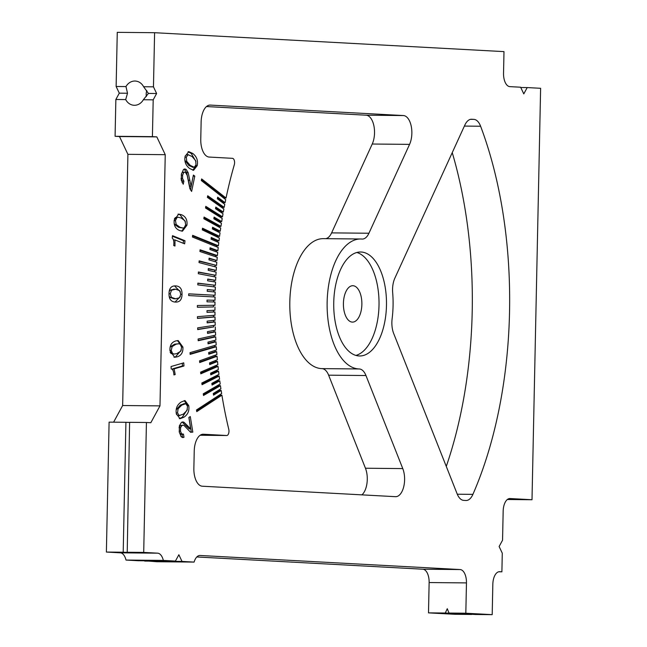 <?xml version="1.0" encoding="UTF-8"?>
<svg xmlns="http://www.w3.org/2000/svg" width="647" height="647" viewBox="0 0 647 647"><rect width="100%" height="100%" fill="white"/><g stroke="black" fill="none" stroke-linecap="round" stroke-linejoin="round"><path stroke-width="0.97" d="M355.89 355.421A51.995 26.39 90.5 0 0 379.029 304.163A51.995 26.39 90.5 0 0 356.861 252.484M361.196 252.015A51.995 26.39 -89.5 0 1 386.485 304.826A51.995 26.39 -89.5 0 1 359.619 355.979A51.995 26.39 -89.5 0 1 333.723 303.734A51.995 26.39 -89.5 0 1 360.597 251.998A51.995 26.39 -89.5 0 1 361.196 252.015M352.259 322.101A18.197 9.236 90.5 0 0 352.469 322.109A18.197 9.236 90.5 0 0 361.875 304.211A18.197 9.236 90.5 0 0 353.019 285.723A18.197 9.236 90.5 0 0 352.809 285.715A18.197 9.236 90.5 0 0 343.411 303.621A18.197 9.236 90.5 0 0 352.259 322.101M471.736 614.294L445.298 613.024L447.255 608.714L449.026 613.065L475.399 614.488L492.197 614.65L465.824 613.219L466.463 582.907A12.997 6.599 90.5 0 0 460.138 569.554L200.085 555.474A12.997 6.599 90.5 0 0 199.931 555.466A12.997 6.599 90.5 0 0 194.108 562.081L182.017 561.426L178.863 554.754L175.426 561.07L163.343 560.415A12.997 6.599 90.5 0 0 157.658 553.169L143.707 552.417L146.432 422.491L150.824 422.726L159.979 405.879L122.647 405.523L113.605 422.176M449.026 613.065L465.824 613.219M196.817 556.962L422.814 569.206A12.997 6.599 -89.5 0 1 429.131 582.551L428.5 612.871L445.298 613.024M146.432 422.491L129.61 422.329L127.216 552.36L123.205 552.223L125.922 422.297L129.61 422.418M125.971 86.577A12.131 10.449 93.1 0 1 134.916 81.029A12.131 10.449 93.1 0 1 135.32 81.045A12.131 10.449 93.1 0 1 143.626 86.747L148.414 93.435L143.351 99.735A12.131 10.449 93.1 0 1 134.002 105.275A12.131 10.449 93.1 0 1 125.696 99.573L127.508 93.241L125.971 86.577L116.128 86.488L117.269 32.35L154.601 32.706L503.989 51.623L503.536 73.281A12.997 6.599 90.5 0 0 509.852 86.633L520.625 87.216L523.787 93.888L527.216 87.571L540.617 88.299L532.004 499.735L510.03 498.546A12.997 6.599 90.5 0 0 509.876 498.546A12.997 6.599 90.5 0 0 503.164 511.187L502.557 540.205L499.12 546.521L502.282 553.193L501.894 571.819L499.694 571.697A12.997 6.599 90.5 0 0 499.549 571.689A12.997 6.599 90.5 0 0 492.828 584.33L492.197 614.65M143.626 86.747L153.46 86.835L154.601 32.706M123.205 552.223L106.383 552.061L109.1 422.135L125.922 422.297M126.885 552.255L143.707 552.417M106.383 552.061L120.326 552.821A12.997 6.599 -89.5 0 1 126.011 560.067L138.094 560.723L175.426 561.07M146.764 90.548A12.131 10.449 -86.9 0 0 146.327 96.573M116.128 86.488L119.291 93.16L115.862 99.476L125.696 99.573M115.862 99.476L115.085 136.291L152.417 136.646L153.193 99.832L156.623 93.516L153.46 86.835M143.351 99.735L153.193 99.832M115.085 136.291L119.485 136.533L127.912 154.334L122.647 405.523M127.912 154.334L165.244 154.682L156.817 136.881L119.485 136.533M156.817 136.881L152.417 136.646M148.414 93.435L156.623 93.516M520.762 87.507L527.216 87.571M498.724 571.786L501.894 571.819M220.295 394.427A285.958 145.138 90.5 0 0 220.417 395.171L221.913 395.188A285.958 145.138 90.5 0 0 228.763 429.276A4.335 2.2 -89.5 0 1 226.733 435.512A4.335 2.2 -89.5 0 1 226.685 435.504L203.384 434.242A17.332 8.799 90.5 0 0 203.182 434.234A17.332 8.799 90.5 0 0 194.229 451.088L193.865 468.42A17.332 8.799 90.5 0 0 202.293 486.212L395.446 496.678A17.332 8.799 90.5 0 0 395.649 496.686A17.332 8.799 90.5 0 0 403.671 486.932A17.332 8.799 90.5 0 0 402.774 468.582L365.959 375.527A17.332 8.799 90.5 0 0 359.222 368.968A64.991 32.989 -89.5 0 1 327.123 303.411A64.991 32.989 -89.5 0 1 360.719 238.994A64.991 32.989 -89.5 0 1 361.948 239.05A17.332 8.799 90.5 0 0 362.271 239.067A17.332 8.799 90.5 0 0 368.936 233.235L409.567 144.378A17.332 8.799 90.5 0 0 411.185 125.987A17.332 8.799 90.5 0 0 403.429 115.554L210.275 105.089A17.332 8.799 90.5 0 0 210.081 105.089A17.332 8.799 90.5 0 0 201.128 121.943L200.764 139.267A17.332 8.799 90.5 0 0 209.191 157.059L232.491 158.329A4.335 2.2 -89.5 0 1 234.303 164.767A285.958 145.138 90.5 0 0 226.038 198.031L224.549 198.022L201.427 179.906M446.276 466.414A294.628 149.538 90.5 0 0 452.245 152.643M402.774 468.582L365.45 468.234A17.332 8.799 -89.5 0 1 361.916 494.858M365.45 468.234L328.627 375.171L365.959 375.527M360.719 238.994L323.387 238.646A64.991 32.989 90.5 0 0 289.799 303.055A64.991 32.989 90.5 0 0 321.899 368.62A17.332 8.799 -89.5 0 1 328.627 375.171M368.936 233.235L331.612 232.888A17.332 8.799 -89.5 0 1 325.659 238.67M331.612 232.888L372.235 144.022L409.567 144.378M403.429 115.554L366.105 115.198A17.332 8.799 -89.5 0 1 373.861 125.631A17.332 8.799 -89.5 0 1 372.235 144.022M366.105 115.198L206.482 106.553M428.5 612.871L454.865 614.294L471.663 614.456M144.548 560.779L156.776 561.733L194.108 562.081M175.369 302.068C171.018 301.825 168.907 299.019 169.021 293.641C169.134 288.255 171.358 285.675 175.709 285.909C180.036 286.144 182.139 288.958 182.025 294.345C181.912 299.723 179.696 302.303 175.369 302.068L175.814 302.076M180.343 296.536L175.046 302.044M174.536 285.917L180.408 291.878M175.264 285.901L174.827 285.901M175.636 289.209L171.52 290.204L170.282 293.714L171.374 297.329L175.442 298.768L179.534 297.766L180.764 294.28L179.688 290.649L175.636 289.209L173.574 289.177M173.946 298.752L176.008 298.785L173.946 298.752L169.878 297.313L169.142 296.067M174.148 289.201L170.032 290.196L169.207 291.433M183.788 417.291L180.036 418.698L176.324 413.7C175.491 408.58 177.157 404.674 181.297 401.965L185.018 400.566L188.73 405.588C189.563 410.691 187.913 414.598 183.788 417.291L182.292 417.275L179.324 418.609M187.371 409.438L182.292 417.275M184.233 400.639L187.137 404.982M185.883 403.712L181.807 405.095L178.095 408.799L177.537 412.907L179.187 415.552L183.279 414.161L186.975 410.465L187.525 406.381L185.883 403.712L183.853 403.615M177.699 415.544L179.72 415.633L177.699 415.544L176.429 414.274M184.387 403.696L180.311 405.079L176.194 409.826M192.814 432.139L190.501 432.18L184.128 425.548L183.028 425.168L181.936 425.516L180.553 427.667L180.497 431.201L181.564 433.846L183.473 434.153L183.983 437.283L182.858 437.558L181.087 436.652L179.276 431.929L179.356 425.872L181.459 422.378L182.85 421.925L184.007 422.281L190.703 428.848L188.859 417.477L190.283 416.547L192.814 432.139L191.318 432.131L188.94 417.428M190.469 428.84L189.207 428.832L182.09 422.062M189.207 428.832L190.703 428.848M183.983 437.283L182.13 437.421M182.494 437.267L182.017 434.372M179.437 432.786L181.128 434.363L182.624 434.38M183.028 425.168L180.44 425.508L179.057 427.651L180.553 427.667M191.318 432.131L190.873 432.358M189.628 168.495C185.6 165.341 184.112 161.265 185.147 156.259L188.778 151.641L192.749 153.468C196.753 156.606 198.233 160.674 197.189 165.689L193.566 170.307L189.628 168.495M195.629 166.004L192.782 170.21M188.067 151.73L191.253 153.452L195.968 161.596M194.27 167.241L196.017 164.775L195.645 160.618L192.11 156.534L188.083 154.706L186.32 157.181L186.708 161.321L190.267 165.422L194.27 167.241L192.41 167.266M184.872 160.294L188.77 165.414L192.774 167.225M186.595 154.69L188.439 154.665L186.595 154.69L185.22 155.935M190.436 189.927L193.202 176.057M194.787 176.146L191.617 191.431L189.854 188.536L187.185 175.321L185.535 172.523L184.581 172.126L183.797 172.442L182.6 175.111L182.543 178.507L183.885 181.168L183.255 184.241L181.265 180.084L181.435 174.132L183.473 169.538L184.864 168.948L186.207 169.49L188.164 172.636L191.091 186.207L193.404 175.062L194.787 176.146L193.299 176.138M191.091 186.207L189.603 186.19L186.668 172.62L184.12 169.11M182.09 182.624L182.397 181.152L183.885 181.168M181.047 178.491L182.397 181.152M184.581 172.126L182.3 172.425L181.572 173.517M179.712 230.558C175.458 228.844 173.631 225.35 174.213 220.077L178.709 214.1L181.467 214.731C185.697 216.446 187.517 219.94 186.934 225.221L182.446 231.189L179.712 230.558M185.244 226.499L181.67 231.125M177.998 214.149L179.971 214.715L185.471 221.905M184.185 227.744L185.697 224.719L184.961 220.773L181.111 217.966L178.24 217.255L176.979 217.538L175.45 220.578L176.202 224.517L180.068 227.332L182.923 228.035L184.185 227.744M174.18 223.336L174.706 224.501L178.58 227.315L182.923 228.035M178.24 217.255L175.483 217.529L174.407 218.783M183.222 243.272L183.505 240.716L172.417 236.236M174.973 239.932L174.965 246.038L173.72 245.537C174.14 241.719 173.639 239.228 172.215 238.064L172.482 235.67L184.993 240.733L184.646 243.854L174.973 239.932L173.477 239.924L173.55 240.336M184.993 240.733L183.505 240.716M176.995 356.893L174.682 357.249L169.975 350.795C169.611 345.458 171.592 342.166 175.903 340.912L178.184 340.557L182.883 347.035C183.247 352.356 181.281 355.64 176.995 356.893L173.97 357.201M181.314 350.084L175.499 356.877M177.415 340.597L181.217 345.474M180.723 351.248L181.629 347.399L180.246 344.204L178.612 343.759L176.121 344.172L172.151 346.566L171.237 350.423L172.628 353.602L174.261 354.046L176.768 353.626L180.723 351.248M170.153 352.316L171.131 353.594L174.261 354.046M178.612 343.759L174.633 344.164L170.654 346.549L170.056 347.722M183.958 365.992L174.14 368.855L175.191 374.564L173.93 374.928C173.663 371.079 172.765 369.089 171.22 368.96L171.051 366.534L183.748 362.838L183.958 365.992L182.47 365.976L182.284 363.266M175.191 374.564L173.897 374.548M174.14 368.855L172.644 368.839L173.323 371.265M172.644 368.839L182.47 365.976M213.47 305.263A285.958 145.138 90.5 0 0 213.461 306.961L197.359 307.236L197.367 305.505L214.958 305.247A285.958 145.138 90.5 0 1 214.982 301.987L207.016 301.825L207.048 300.095L215.006 300.257L207.048 300.111M197.359 307.196L213.461 306.961M213.728 325.417A285.958 145.138 90.5 0 0 213.777 326.905L197.715 329.59L197.659 327.859L215.216 325.19A285.958 145.138 90.5 0 1 215.127 321.939L207.161 322.877L207.137 321.147L215.087 320.208A285.958 145.138 90.5 0 1 215.022 316.957L197.44 318.421L197.416 316.69L214.998 315.226A285.958 145.138 90.5 0 1 214.966 311.967L207 312.355L207 310.625L214.958 310.236A285.958 145.138 90.5 0 1 214.958 306.977M197.707 329.347L213.777 326.905M214.715 345.458A285.958 145.138 90.5 0 0 214.804 346.727L216.3 346.743L190.137 354.362L190.024 352.647L216.179 345.029A285.958 145.138 90.5 0 1 215.977 341.802L208.059 343.832L207.97 342.109L215.872 340.079A285.958 145.138 90.5 0 1 215.702 336.852L198.192 340.726L198.103 339.004L215.613 335.13A285.958 145.138 90.5 0 1 215.467 331.887L207.517 333.375L207.461 331.644L215.394 330.164A285.958 145.138 90.5 0 1 215.273 326.913M190.113 353.917L214.804 346.727M216.422 365.288A285.958 145.138 90.5 0 0 216.535 366.348L218.023 366.364L200.788 373.82L200.619 372.13L217.845 364.665A285.958 145.138 90.5 0 1 217.529 361.479L209.693 364.593L209.547 362.886L217.368 359.781A285.958 145.138 90.5 0 1 217.052 356.279L199.705 362.546L199.559 360.84L216.899 354.572A285.958 145.138 90.5 0 1 216.664 351.669L208.787 354.241L208.666 352.526L216.535 349.962A285.958 145.138 90.5 0 1 216.3 346.743M200.724 373.19L216.535 366.348M218.832 384.811A285.958 145.138 90.5 0 0 218.953 385.661L220.441 385.677L203.498 395.479L203.263 393.813L220.206 384.011A285.958 145.138 90.5 0 1 219.778 380.881L212.062 385.054L211.852 383.38L219.551 379.207A285.958 145.138 90.5 0 1 219.147 376.061L202.05 384.698L201.84 383.016L218.945 374.387A285.958 145.138 90.5 0 1 218.565 371.224L210.785 374.864L210.607 373.173L218.371 369.534A285.958 145.138 90.5 0 1 218.023 366.364M203.384 394.67L218.953 385.661M213.51 300.24A285.958 145.138 90.5 0 0 213.494 301.955M213.599 320.386A285.958 145.138 90.5 0 0 213.631 321.923L215.127 321.939M207.161 322.683L213.631 321.923M214.408 340.459A285.958 145.138 90.5 0 0 214.48 341.786L215.977 341.802M208.043 343.436L214.48 341.786M215.928 360.355A285.958 145.138 90.5 0 0 216.033 361.471L217.529 361.479M209.644 364.002L216.033 361.471M218.16 379.967A285.958 145.138 90.5 0 0 218.282 380.865L219.778 380.881M211.965 384.286L218.282 380.865M215.006 300.257A285.958 145.138 90.5 0 1 215.063 296.997L188.689 295.566L188.722 293.835L215.095 295.267A285.958 145.138 90.5 0 1 215.176 292.007L207.234 291.304L207.275 289.573L215.233 290.277A285.958 145.138 90.5 0 1 215.338 287.025L197.796 284.866L197.861 283.135L215.411 285.295L197.861 283.305M213.914 285.278A285.958 145.138 90.5 0 0 213.858 286.839M215.411 285.295A285.958 145.138 90.5 0 1 215.548 282.043L207.63 280.798L207.695 279.067L215.629 280.321A285.958 145.138 90.5 0 1 215.799 277.07L198.314 273.705L198.411 271.983L215.896 275.347A285.958 145.138 90.5 0 1 216.098 272.104L208.205 270.317L208.302 268.586L216.211 270.389A285.958 145.138 90.5 0 1 216.438 267.154L199.025 262.585L199.155 260.87L216.559 265.432L199.122 261.234M215.071 265.424A285.958 145.138 90.5 0 0 214.966 266.766M216.559 265.432A285.958 145.138 90.5 0 1 216.818 262.213L208.965 259.876L209.094 258.153L216.963 260.498A285.958 145.138 90.5 0 1 217.246 257.28L199.931 251.513L200.093 249.807L217.4 255.573A285.958 145.138 90.5 0 1 217.715 252.362L209.911 249.483L210.073 247.777L217.885 250.656A285.958 145.138 90.5 0 1 218.225 247.461L192.442 237.028L192.636 235.33L218.411 245.763L216.923 245.747L192.571 235.896M216.923 245.747A285.958 145.138 90.5 0 0 216.794 246.887M218.411 245.763A285.958 145.138 90.5 0 1 218.783 242.576L211.043 239.164L211.229 237.465L218.985 240.886A285.958 145.138 90.5 0 1 219.341 238.015L202.301 229.887L202.519 228.197L219.559 236.333A285.958 145.138 90.5 0 1 220.029 232.871L212.353 228.925L212.572 227.243L220.255 231.189A285.958 145.138 90.5 0 1 220.708 228.043L203.829 218.743L204.072 217.068L220.959 226.377L219.462 226.361L203.967 217.821M219.462 226.361A285.958 145.138 90.5 0 0 219.325 227.283M220.959 226.377A285.958 145.138 90.5 0 1 221.436 223.247L213.842 218.775L214.092 217.109L221.703 221.589A285.958 145.138 90.5 0 1 222.204 218.468L205.511 208.002L205.786 206.353L222.487 216.818A285.958 145.138 90.5 0 1 223.021 213.72L215.516 208.73L215.791 207.08L223.312 212.079A285.958 145.138 90.5 0 1 223.87 208.997L207.38 197.392L207.687 195.758L224.177 207.372L222.689 207.355L207.509 196.672M222.689 207.355A285.958 145.138 90.5 0 0 222.552 208.067M215.233 290.277L207.266 289.686M213.736 290.26A285.958 145.138 90.5 0 0 213.688 291.878M216.211 270.389L208.285 268.909M214.715 270.373A285.958 145.138 90.5 0 0 214.626 271.772M217.885 250.656L216.389 250.648L210.024 248.294M216.389 250.648A285.958 145.138 90.5 0 0 216.268 251.829M220.255 231.189L218.767 231.181L212.483 227.946M218.767 231.181A285.958 145.138 90.5 0 0 218.629 232.152M223.312 212.079L221.816 212.062L215.645 207.962M221.816 212.062A285.958 145.138 90.5 0 0 221.678 212.831M224.177 207.372A285.958 145.138 90.5 0 1 224.768 204.306L217.36 198.799L217.667 197.165L225.091 202.689L223.595 202.673L217.481 198.128M223.595 202.673A285.958 145.138 90.5 0 0 223.466 203.336M221.703 221.589L220.206 221.573L213.971 217.902M220.206 221.573A285.958 145.138 90.5 0 0 220.069 222.439M218.985 240.886L217.489 240.87L211.165 238.08M217.489 240.87A285.958 145.138 90.5 0 0 217.36 241.954M216.963 260.498L209.062 258.574M215.467 260.482A285.958 145.138 90.5 0 0 215.354 261.776M215.629 280.321L207.687 279.286M214.141 280.305A285.958 145.138 90.5 0 0 214.068 281.809M225.091 202.689A285.958 145.138 90.5 0 1 225.706 199.648L201.298 180.529L201.629 178.92L226.038 198.031M224.549 198.022A285.958 145.138 90.5 0 0 224.42 198.637M222.487 216.818L220.991 216.802L205.649 207.186M220.991 216.802A285.958 145.138 90.5 0 0 220.853 217.627M219.559 236.333L218.071 236.317L202.43 228.86M218.071 236.317A285.958 145.138 90.5 0 0 217.934 237.344M217.4 255.573L215.912 255.557L200.052 250.276M215.912 255.557A285.958 145.138 90.5 0 0 215.791 256.794M215.896 275.347L198.394 272.25M214.408 275.331A285.958 145.138 90.5 0 0 214.319 276.787M219.543 389.631A285.958 145.138 90.5 0 0 219.665 390.432L221.153 390.448L213.518 395.147L213.284 393.489L220.902 388.79A285.958 145.138 90.5 0 1 220.441 385.677M213.397 394.29L219.665 390.432M216.955 370.197A285.958 145.138 90.5 0 0 217.068 371.208L218.565 371.224M210.72 374.184L217.068 371.208M215.079 350.439A285.958 145.138 90.5 0 0 215.176 351.653L216.664 351.669M208.755 353.755L215.176 351.653M213.914 330.439A285.958 145.138 90.5 0 0 213.971 331.871L215.467 331.887M207.509 333.084L213.971 331.871M213.461 310.309A285.958 145.138 90.5 0 0 213.478 311.951L214.966 311.967M207 312.266L213.478 311.951M221.913 395.188L196.761 411.621L196.494 409.98L221.646 393.546A285.958 145.138 90.5 0 1 221.153 390.448M196.615 410.732L220.417 395.171M217.538 375.09A285.958 145.138 90.5 0 0 217.659 376.044L219.147 376.061M201.961 383.97L217.659 376.044M215.451 355.098A285.958 145.138 90.5 0 0 215.556 356.262L217.052 356.279M199.656 362.013L215.556 356.262M214.133 335.453A285.958 145.138 90.5 0 0 214.206 336.836L215.702 336.852M198.168 340.387L214.206 336.836M213.51 315.348A285.958 145.138 90.5 0 0 213.534 316.941L215.022 316.957M197.432 318.284L213.534 316.941M215.095 295.267L188.722 293.9M213.599 295.25A285.958 145.138 90.5 0 0 213.567 296.916M126.011 560.067L163.343 560.415M507.345 499.508L532.004 499.735M172.191 561.038L154.528 561.167L154.115 560.747M172.183 561.337L182.017 561.426M159.979 405.879L165.244 154.682M457.122 493.823A17.332 8.799 90.5 0 0 463.729 500.374L465.897 500.495A17.332 8.799 90.5 0 0 466.099 500.503A17.332 8.799 90.5 0 0 472.9 494.365A294.628 149.538 90.5 0 0 480.608 126.238A17.332 8.799 90.5 0 0 473.887 119.371L471.712 119.25A17.332 8.799 90.5 0 0 471.509 119.242A17.332 8.799 90.5 0 0 464.845 125.073L394.856 278.161A17.332 8.799 90.5 0 0 392.672 292.67A64.991 32.989 -89.5 0 1 392.122 318.793A17.332 8.799 90.5 0 0 393.691 333.512L457.122 493.823M144.693 561.078L154.528 561.167M119.291 93.16L127.508 93.241M429.131 582.551L466.463 582.907M157.658 553.169L120.326 552.821M226.685 435.504L200.166 435.253L226.733 435.512M182.025 294.345L180.756 294.336M171.374 297.329L169.878 297.313M170.282 293.714L169.013 293.698M171.52 290.204L170.032 290.196M188.73 405.588L187.347 405.572M177.537 412.907L176.21 412.891M178.095 408.799L176.599 408.783M181.807 405.095L180.311 405.079M187.703 426.082L186.207 426.066M184.007 422.281L182.511 422.273M181.564 433.846L180.068 433.83M180.497 431.201L179.17 431.185M181.936 425.516L180.44 425.508M197.189 165.689L195.766 165.681M192.749 153.468L191.253 153.452M190.267 165.422L188.77 165.414M186.708 161.321L185.22 161.313M186.32 157.181L184.985 157.164M189.725 180.262L188.228 180.246M188.164 172.636L186.668 172.62M186.207 169.49L184.71 169.474M182.543 178.507L181.071 178.491M182.6 175.111L181.257 175.094M183.797 172.442L182.3 172.425M186.934 225.221L185.624 225.205M181.467 214.731L179.971 214.715M180.068 227.332L178.58 227.315M176.202 224.517L174.706 224.501M175.45 220.578L174.164 220.562M176.979 217.538L175.483 217.529M182.883 347.035L181.589 347.018M172.628 353.602L171.131 353.594M171.237 350.423L169.959 350.415M172.151 346.566L170.654 346.549M176.121 344.172L174.633 344.164M460.138 569.554L422.814 569.206M472.9 494.365L457.283 494.219M473.887 119.371L470.555 119.339M464.384 126.084L480.608 126.238M359.222 368.968L321.899 368.62"/></g></svg>
